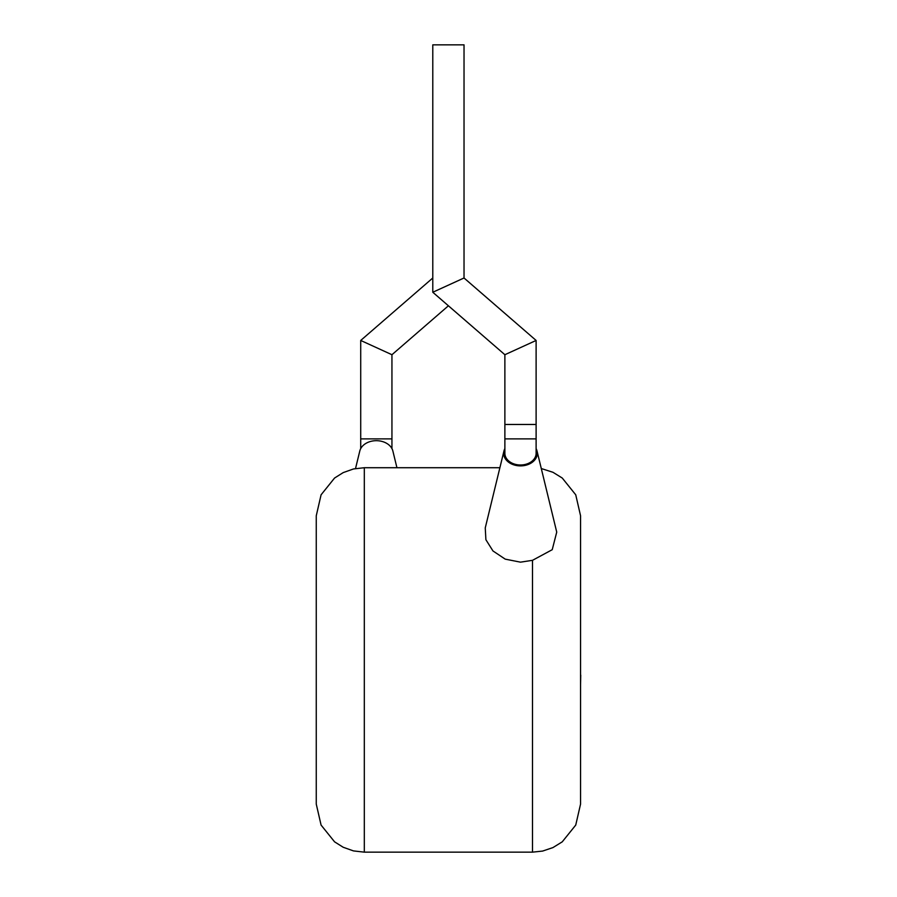 <?xml version="1.0" encoding="UTF-8"?>
<svg xmlns="http://www.w3.org/2000/svg" width="897" height="897" viewBox="0 0 897 897"><rect width="100%" height="100%" fill="white"/><g stroke="black" fill="none" stroke-linecap="round" stroke-linejoin="round"><path stroke-width="1.35" d="M504.876 354.719L536.114 340.456L536.114 424.472L504.876 424.472L536.114 424.472L536.114 438.891L504.876 438.891L504.876 354.719L432.791 292.254L432.791 44.85L464.029 44.85L464.029 277.992L432.791 292.254M536.114 340.456L464.029 277.992M580.561 675.149L580.561 634.953M580.74 675.149L580.561 684.77M504.876 438.891L504.876 453.288A15.619 11.706 0 0 0 520.495 464.994A15.619 11.706 0 0 0 536.114 453.288L536.114 438.891M504.876 448.612A16.819 12.603 0 0 0 503.946 451.034A16.819 12.603 0 0 0 520.495 465.891A16.819 12.603 0 0 0 537.034 451.034A16.819 12.603 0 0 0 536.114 448.612M503.946 451.034L485.255 527.907L485.894 539.714L492.958 550.949L505.235 559.145L520.495 562.161L532.504 560.322L552.227 549.693L556.734 532.1L537.034 451.034M541.295 468.537L552.967 472.293L562.251 478.034L575.739 494.808L580.561 515.775L580.561 804.093L575.739 825.072L562.251 841.835L552.967 847.575L542.618 851.074L532.504 852.15L532.504 560.322M316.26 804.093L316.26 515.775L321.081 494.808L334.57 478.034L343.181 472.618L353.463 468.963L364.317 467.718L364.317 852.15L353.463 850.905L343.181 847.25L334.57 841.835L321.081 825.072L316.26 804.093M355.526 468.537L359.787 451.034A16.819 12.603 0 0 1 376.336 440.685A16.819 12.603 0 0 1 392.875 451.034L396.934 467.718M360.717 448.612L360.717 340.456L391.944 354.719L448.41 305.787M360.717 340.456L432.791 277.992M360.717 438.891L391.944 438.891L391.944 354.719M391.944 448.612L391.944 438.891M532.504 852.15L364.317 852.15M499.887 467.718L364.317 467.718"/></g></svg>
